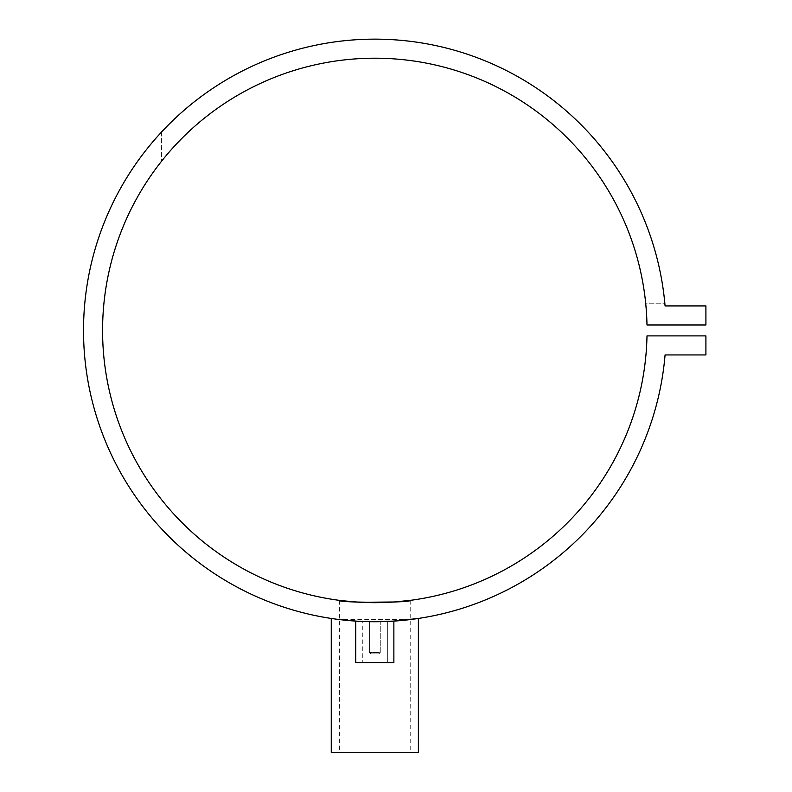 <?xml version="1.0" encoding="UTF-8"?>
<svg xmlns="http://www.w3.org/2000/svg" width="792" height="792" viewBox="0 0 792 792"><rect width="100%" height="100%" fill="white"/><g stroke="black" fill="none" stroke-linecap="round" stroke-linejoin="round"><path stroke-width="0.59" stroke-dasharray="3.96 2.97" d="M369.448 621.68L371.052 621.7M372.587 621.72L380.259 621.68L380.259 652.489L369.369 652.489L380.259 652.489L369.369 652.489L380.259 652.489L378.893 653.855L370.735 653.855L378.893 653.855L380.259 652.489L380.259 621.68L369.369 621.68L369.369 652.489L370.735 653.855L369.369 652.489L369.369 621.68L370.567 621.7M384.377 621.572L387.337 621.463L387.337 662.567L362.291 662.567L387.337 662.567L362.291 662.567L387.337 662.567L387.337 621.463L362.291 621.463L362.291 662.567L362.291 621.463L365.251 621.572M367.696 621.641L369.824 621.69M372.527 621.72L377.626 621.71M379.526 621.69L381.912 621.641M358.202 621.255L358.835 621.294M365.439 621.581L385.249 621.542M364.528 621.542L355.757 621.106C354.568 621.779 395.02 621.779 393.872 621.106L393.872 662.567L355.757 662.567L393.872 662.567L355.757 662.567L355.757 621.106L358.113 621.245M361.687 621.433L364.538 621.552M365.755 621.591L367.379 621.631M374.576 621.73L387.337 621.463M391.466 621.255L393.872 621.106C395.05 621.779 354.588 621.779 355.757 621.106M410.207 600.366L410.207 752.4L339.422 752.4L410.207 752.4M339.422 600.366L339.422 752.4M664.825 303.217A291.288 291.288 0 0 0 161.439 132.145A291.288 291.288 0 0 1 664.825 303.217L645.678 303.217A272.23 272.23 0 0 0 161.439 161.38A272.23 272.23 0 0 1 645.678 303.217L664.825 303.217M392.476 621.195L380.249 621.68M379.229 621.69L374.755 621.73M371.646 621.71L367.518 621.641M410.207 619.572L339.422 619.572M665.072 305.94A291.288 291.288 0 0 0 222.146 82.358A291.288 291.288 0 0 0 222.146 578.516A291.288 291.288 0 0 0 665.072 354.945L705.91 354.945L705.91 335.887L646.995 335.887A272.23 272.23 0 0 1 237.125 565.29A272.23 272.23 0 0 1 237.125 95.594A272.23 272.23 0 0 1 646.995 324.997L705.91 324.997L705.91 305.94L665.072 305.94M341.154 600.583L342.015 600.692M358.449 602.177L360.479 602.296M331.254 752.4L418.374 752.4M370.735 653.855L378.893 653.855L370.735 653.855M383.051 621.611L381.16 621.661M377.735 621.71L374.814 621.73M371.814 621.71L370.319 621.69M368.26 621.651L366.785 621.621M161.439 132.145L161.439 161.38L161.439 132.145"/><path stroke-width="1.19" d="M358.835 621.294L369.448 621.68M371.052 621.7L372.587 621.72M365.251 621.572L367.696 621.641M369.824 621.69L372.527 621.72M377.626 621.71L379.526 621.69M381.912 621.641L384.377 621.572M339.422 619.572L357.093 621.185M357.281 621.195L358.202 621.255M370.567 621.7L393.872 621.106L393.872 662.567L355.757 662.567L355.757 621.106M358.113 621.245L361.687 621.433M364.538 621.552L365.755 621.591M367.379 621.631L374.576 621.73M387.337 621.463L391.466 621.255M392.476 621.195L418.374 618.453L418.374 752.4L331.254 752.4L331.254 618.453M410.207 619.572L418.374 618.453M360.479 602.296L394.129 601.989L410.207 600.366C412.414 602.87 337.283 602.88 339.422 600.366L341.154 600.583M380.249 621.68L379.229 621.69M374.755 621.73L371.646 621.71M367.518 621.641L364.528 621.542M665.072 305.94A291.288 291.288 0 0 0 222.146 82.358A291.288 291.288 0 0 0 222.146 578.516A291.288 291.288 0 0 0 665.072 354.945L705.91 354.945L705.91 335.887L646.995 335.887A272.23 272.23 0 0 1 237.125 565.29A272.23 272.23 0 0 1 237.125 95.594A272.23 272.23 0 0 1 646.995 324.997L705.91 324.997L705.91 305.94L665.072 305.94M342.015 600.692L358.449 602.177M385.249 621.542L383.051 621.611M381.16 621.661L377.735 621.71M374.814 621.73L371.814 621.71M369.438 621.68L368.26 621.651M366.785 621.621L365.439 621.581"/></g></svg>
